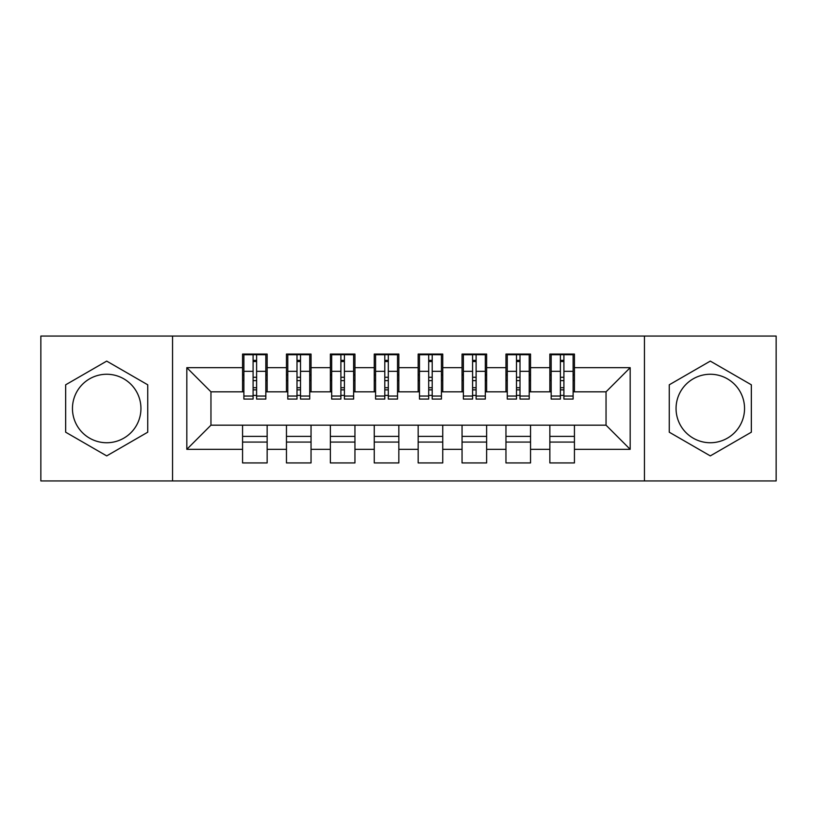 <?xml version="1.0" encoding="UTF-8"?>
<svg xmlns="http://www.w3.org/2000/svg" width="817" height="817" viewBox="0 0 817 817"><rect width="100%" height="100%" fill="white"/><g stroke="black" fill="none" stroke-linecap="round" stroke-linejoin="round"><path stroke-width="1.23" d="M710.3 374.257A34.243 34.243 0 0 0 676.057 408.5A34.243 34.243 0 0 0 710.3 442.743A34.243 34.243 0 0 0 744.542 408.5A34.243 34.243 0 0 0 710.3 374.257M106.7 442.743A34.243 34.243 0 0 1 72.458 408.5A34.243 34.243 0 0 1 106.7 374.257A34.243 34.243 0 0 1 140.943 408.5A34.243 34.243 0 0 1 106.7 442.743M644.45 480.937L776.15 480.937L776.15 336.063L644.45 336.063L644.45 480.937L172.55 480.937L172.55 336.063L40.85 336.063L40.85 480.937L172.55 480.937M560.391 380.62L563.904 380.62M574.433 436.38L549.851 436.38M549.851 442.079L574.433 442.079M516.487 380.62L520 380.62M530.539 436.38L505.958 436.38M505.958 442.079L530.539 442.079M472.594 380.62L476.107 380.62M486.636 436.38L462.054 436.38M462.054 442.079L486.636 442.079M428.69 380.62L432.203 380.62M442.743 436.38L418.161 436.38M418.161 442.079L442.743 442.079M384.797 380.62L388.31 380.62M398.839 436.38L374.257 436.38M374.257 442.079L398.839 442.079M340.893 380.62L344.406 380.62M354.946 436.38L330.364 436.38M330.364 442.079L354.946 442.079M297 380.62L300.513 380.62M311.042 436.38L286.461 436.38M286.461 442.079L311.042 442.079M644.45 336.063L172.55 336.063M243.885 391.823L210.96 391.823L186.817 367.67L186.817 449.33L242.567 449.33L242.567 462.933L267.149 462.933L267.149 449.33L286.461 449.33L286.461 462.933L311.042 462.933L311.042 449.33L330.364 449.33L330.364 462.933L354.946 462.933L354.946 449.33L374.257 449.33L374.257 462.933L398.839 462.933L398.839 449.33L418.161 449.33L418.161 462.933L442.743 462.933L442.743 449.33L462.054 449.33L462.054 462.933L486.636 462.933L486.636 449.33L505.958 449.33L505.958 462.933L530.539 462.933L530.539 449.33L549.851 449.33L549.851 462.933L574.433 462.933L574.433 425.177L606.04 425.177L606.04 391.823L573.115 391.823M186.817 367.67L242.567 367.67L242.567 391.823M606.04 391.823L630.183 367.67L574.433 367.67L574.433 354.067L549.851 354.067L549.851 367.67L530.539 367.67L530.539 354.067L505.958 354.067L505.958 367.67L486.636 367.67L486.636 354.067L462.054 354.067L462.054 367.67L442.743 367.67L442.743 354.067L418.161 354.067L418.161 367.67L398.839 367.67L398.839 354.067L374.257 354.067L374.257 367.67L354.946 367.67L354.946 354.067L330.364 354.067L330.364 367.67L311.042 367.67L311.042 354.067L286.461 354.067L286.461 367.67L267.149 367.67L267.149 354.067L242.567 354.067L242.567 367.67M630.183 367.67L630.183 449.33L574.433 449.33M530.539 449.33L530.539 425.177L574.433 425.177M549.851 449.33L549.851 425.177M574.433 367.67L574.433 391.823M486.636 449.33L486.636 425.177L530.539 425.177M505.958 449.33L505.958 425.177M549.851 367.67L549.851 391.823L529.222 391.823M530.539 367.67L530.539 391.823M442.743 449.33L442.743 425.177L486.636 425.177M462.054 449.33L462.054 425.177M505.958 367.67L505.958 391.823L485.318 391.823M486.636 367.67L486.636 391.823M398.839 449.33L398.839 425.177L442.743 425.177M418.161 449.33L418.161 425.177M462.054 367.67L462.054 391.823L441.425 391.823M442.743 367.67L442.743 391.823M354.946 449.33L354.946 425.177L398.839 425.177M374.257 449.33L374.257 425.177M418.161 367.67L418.161 391.823L397.522 391.823M398.839 367.67L398.839 391.823M311.042 449.33L311.042 425.177L354.946 425.177M330.364 449.33L330.364 425.177M374.257 367.67L374.257 391.823L353.628 391.823M354.946 367.67L354.946 391.823M267.149 449.33L267.149 425.177L311.042 425.177M286.461 449.33L286.461 425.177M330.364 367.67L330.364 391.823L309.725 391.823M311.042 367.67L311.042 391.823M253.096 380.62L256.609 380.62M267.149 436.38L242.567 436.38M242.567 442.079L267.149 442.079M186.817 449.33L210.96 425.177L267.149 425.177M242.567 449.33L242.567 425.177M286.461 367.67L286.461 391.823L265.831 391.823M267.149 367.67L267.149 391.823M147.744 384.807L106.7 361.104L65.656 384.807L65.656 432.193L106.7 455.896L147.744 432.193L147.744 384.807M669.256 384.807L669.256 432.193L710.3 455.896L751.344 432.193L751.344 384.807L710.3 361.104L669.256 384.807M210.96 391.823L210.96 425.177M551.169 391.823L549.851 391.823M507.275 391.823L505.958 391.823M463.372 391.823L462.054 391.823M419.478 391.823L418.161 391.823M375.575 391.823L374.257 391.823M331.682 391.823L330.364 391.823M287.778 391.823L286.461 391.823M630.183 449.33L606.04 425.177M243.885 354.507L265.831 354.507L243.885 354.507L243.885 399.064L253.096 399.064L253.096 354.67L265.831 354.731L265.831 399.064L256.609 399.064L256.609 354.731M253.096 360.379L256.609 360.379M253.096 395.377L256.609 395.377M256.609 389.862L253.096 389.862M253.096 387.707L256.609 387.707M267.149 374.921L265.831 374.921M267.149 380.62L265.831 380.62M243.885 374.921L242.567 374.921M243.885 380.62L242.567 380.62M287.778 354.507L309.725 354.507L287.778 354.507L287.778 399.064L297 399.064L297 354.67L309.725 354.731L309.725 399.064L300.513 399.064L300.513 354.731M297 360.379L300.513 360.379M297 395.377L300.513 395.377M300.513 389.862L297 389.862M297 387.707L300.513 387.707M311.042 374.921L309.725 374.921M311.042 380.62L309.725 380.62M287.778 374.921L286.461 374.921M287.778 380.62L286.461 380.62M331.682 354.507L353.628 354.507L331.682 354.507L331.682 399.064L340.893 399.064L340.893 354.67L353.628 354.731L353.628 399.064L344.406 399.064L344.406 354.731M340.893 360.379L344.406 360.379M340.893 395.377L344.406 395.377M344.406 389.862L340.893 389.862M340.893 387.707L344.406 387.707M354.946 374.921L353.628 374.921M354.946 380.62L353.628 380.62M331.682 374.921L330.364 374.921M331.682 380.62L330.364 380.62M375.575 354.507L397.522 354.507L375.575 354.507L375.575 399.064L384.797 399.064L384.797 354.67L397.522 354.731L397.522 399.064L388.31 399.064L388.31 354.731M384.797 360.379L388.31 360.379M384.797 395.377L388.31 395.377M388.31 389.862L384.797 389.862M384.797 387.707L388.31 387.707M398.839 374.921L397.522 374.921M398.839 380.62L397.522 380.62M375.575 374.921L374.257 374.921M375.575 380.62L374.257 380.62M419.478 354.507L441.425 354.507L419.478 354.507L419.478 399.064L428.69 399.064L428.69 354.67L441.425 354.731L441.425 399.064L432.203 399.064L432.203 354.731M428.69 360.379L432.203 360.379M428.69 395.377L432.203 395.377M432.203 389.862L428.69 389.862M428.69 387.707L432.203 387.707M442.743 374.921L441.425 374.921M442.743 380.62L441.425 380.62M419.478 374.921L418.161 374.921M419.478 380.62L418.161 380.62M463.372 354.507L485.318 354.507L463.372 354.507L463.372 399.064L472.594 399.064L472.594 354.67L485.318 354.731L485.318 399.064L476.107 399.064L476.107 354.731M472.594 360.379L476.107 360.379M472.594 395.377L476.107 395.377M476.107 389.862L472.594 389.862M472.594 387.707L476.107 387.707M486.636 374.921L485.318 374.921M486.636 380.62L485.318 380.62M463.372 374.921L462.054 374.921M463.372 380.62L462.054 380.62M507.275 354.507L529.222 354.507L507.275 354.507L507.275 399.064L516.487 399.064L516.487 354.67L529.222 354.731L529.222 399.064L520 399.064L520 354.731M516.487 360.379L520 360.379M516.487 395.377L520 395.377M520 389.862L516.487 389.862M516.487 387.707L520 387.707M530.539 374.921L529.222 374.921M530.539 380.62L529.222 380.62M507.275 374.921L505.958 374.921M507.275 380.62L505.958 380.62M551.169 354.507L573.115 354.507L551.169 354.507L551.169 399.064L560.391 399.064L560.391 354.67L573.115 354.731L573.115 399.064L563.904 399.064L563.904 354.731M560.391 360.379L563.904 360.379M560.391 395.377L563.904 395.377M563.904 389.862L560.391 389.862M560.391 387.707L563.904 387.707M574.433 374.921L573.115 374.921M574.433 380.62L573.115 380.62M551.169 374.921L549.851 374.921M551.169 380.62L549.851 380.62M243.885 354.731L253.096 354.731M256.609 396.051L265.831 396.051M256.609 371.337L265.831 371.337M243.885 396.051L253.096 396.051M243.885 371.337L253.096 371.337M253.096 377.28L256.609 377.28M253.096 361.533L256.609 361.533M287.778 354.731L297 354.731M300.513 396.051L309.725 396.051M300.513 371.337L309.725 371.337M287.778 396.051L297 396.051M287.778 371.337L297 371.337M297 377.28L300.513 377.28M297 361.533L300.513 361.533M331.682 354.731L340.893 354.731M344.406 396.051L353.628 396.051M344.406 371.337L353.628 371.337M331.682 396.051L340.893 396.051M331.682 371.337L340.893 371.337M340.893 377.28L344.406 377.28M340.893 361.533L344.406 361.533M375.575 354.731L384.797 354.731M388.31 396.051L397.522 396.051M388.31 371.337L397.522 371.337M375.575 396.051L384.797 396.051M375.575 371.337L384.797 371.337M384.797 377.28L388.31 377.28M384.797 361.533L388.31 361.533M419.478 354.731L428.69 354.731M432.203 396.051L441.425 396.051M432.203 371.337L441.425 371.337M419.478 396.051L428.69 396.051M419.478 371.337L428.69 371.337M428.69 377.28L432.203 377.28M428.69 361.533L432.203 361.533M463.372 354.731L472.594 354.731M476.107 396.051L485.318 396.051M476.107 371.337L485.318 371.337M463.372 396.051L472.594 396.051M463.372 371.337L472.594 371.337M472.594 377.28L476.107 377.28M472.594 361.533L476.107 361.533M507.275 354.731L516.487 354.731M520 396.051L529.222 396.051M520 371.337L529.222 371.337M507.275 396.051L516.487 396.051M507.275 371.337L516.487 371.337M516.487 377.28L520 377.28M516.487 361.533L520 361.533M551.169 354.731L560.391 354.731M563.904 396.051L573.115 396.051M563.904 371.337L573.115 371.337M551.169 396.051L560.391 396.051M551.169 371.337L560.391 371.337M560.391 377.28L563.904 377.28M560.391 361.533L563.904 361.533"/></g></svg>
